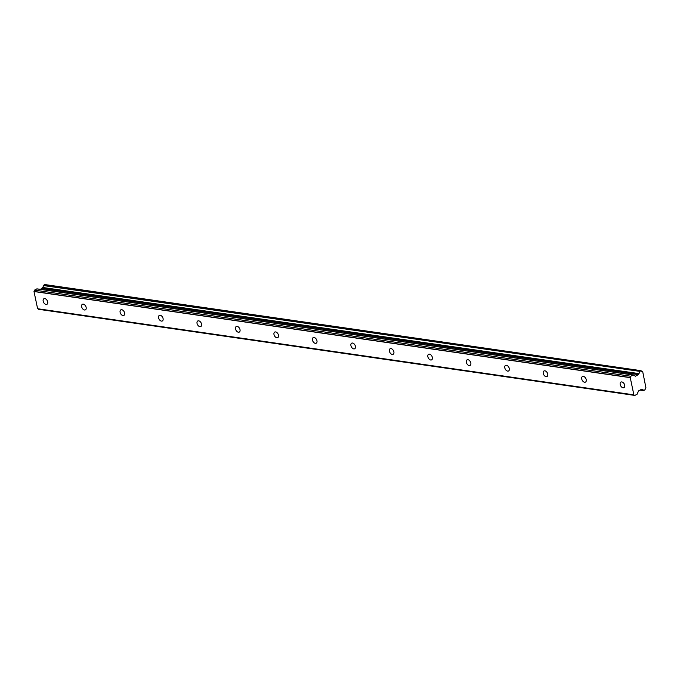 <?xml version="1.0" encoding="UTF-8"?>
<svg xmlns="http://www.w3.org/2000/svg" width="680" height="680" viewBox="0 0 680 680"><rect width="100%" height="100%" fill="white"/><g stroke="black" fill="none" stroke-linecap="round" stroke-linejoin="round"><path stroke-width="1.02" d="M44.812 298.596A3.171 2.006 -118.7 0 0 43.911 298.741A3.171 2.006 -118.7 0 0 43.376 301.852A3.171 2.006 -118.7 0 0 46.044 304.445A3.171 2.006 -118.7 0 0 46.945 304.3A3.171 2.006 -118.7 0 0 47.481 301.197A3.171 2.006 -118.7 0 0 44.812 298.596M621.826 381.939A3.171 2.006 -118.7 0 0 620.925 382.083A3.171 2.006 -118.7 0 0 620.389 385.195A3.171 2.006 -118.7 0 0 623.058 387.787A3.171 2.006 -118.7 0 0 623.968 387.651A3.171 2.006 -118.7 0 0 624.504 384.54A3.171 2.006 -118.7 0 0 621.826 381.939M583.363 376.388A3.171 2.006 -118.7 0 0 582.462 376.524A3.171 2.006 -118.7 0 0 581.927 379.635A3.171 2.006 -118.7 0 0 584.596 382.236A3.171 2.006 -118.7 0 0 585.497 382.092A3.171 2.006 -118.7 0 0 586.033 378.981A3.171 2.006 -118.7 0 0 583.363 376.388M544.892 370.829A3.171 2.006 -118.7 0 0 543.991 370.974A3.171 2.006 -118.7 0 0 543.456 374.085A3.171 2.006 -118.7 0 0 546.125 376.677A3.171 2.006 -118.7 0 0 547.034 376.533A3.171 2.006 -118.7 0 0 547.562 373.422A3.171 2.006 -118.7 0 0 544.892 370.829M506.43 365.271A3.171 2.006 -118.7 0 0 505.521 365.415A3.171 2.006 -118.7 0 0 504.993 368.526A3.171 2.006 -118.7 0 0 507.662 371.118A3.171 2.006 -118.7 0 0 508.563 370.974A3.171 2.006 -118.7 0 0 509.099 367.872A3.171 2.006 -118.7 0 0 506.43 365.271M467.959 359.72A3.171 2.006 -118.7 0 0 467.058 359.856A3.171 2.006 -118.7 0 0 466.522 362.967A3.171 2.006 -118.7 0 0 469.192 365.568A3.171 2.006 -118.7 0 0 470.092 365.423A3.171 2.006 -118.7 0 0 470.628 362.312A3.171 2.006 -118.7 0 0 467.959 359.72M429.488 354.161A3.171 2.006 -118.7 0 0 428.587 354.305A3.171 2.006 -118.7 0 0 428.051 357.408A3.171 2.006 -118.7 0 0 430.721 360.009A3.171 2.006 -118.7 0 0 431.63 359.865A3.171 2.006 -118.7 0 0 432.157 356.753A3.171 2.006 -118.7 0 0 429.488 354.161M391.025 348.602A3.171 2.006 -118.7 0 0 390.116 348.747A3.171 2.006 -118.7 0 0 389.589 351.857A3.171 2.006 -118.7 0 0 392.258 354.45A3.171 2.006 -118.7 0 0 393.159 354.305A3.171 2.006 -118.7 0 0 393.695 351.203A3.171 2.006 -118.7 0 0 391.025 348.602M352.554 343.043A3.171 2.006 -118.7 0 0 351.653 343.188A3.171 2.006 -118.7 0 0 351.118 346.298A3.171 2.006 -118.7 0 0 353.787 348.899A3.171 2.006 -118.7 0 0 354.688 348.755A3.171 2.006 -118.7 0 0 355.224 345.644A3.171 2.006 -118.7 0 0 352.554 343.043M314.083 337.493A3.171 2.006 -118.7 0 0 313.183 337.637A3.171 2.006 -118.7 0 0 312.647 340.74A3.171 2.006 -118.7 0 0 315.316 343.341A3.171 2.006 -118.7 0 0 316.225 343.196A3.171 2.006 -118.7 0 0 316.761 340.085A3.171 2.006 -118.7 0 0 314.083 337.493M275.621 331.933A3.171 2.006 -118.7 0 0 274.712 332.078A3.171 2.006 -118.7 0 0 274.185 335.189A3.171 2.006 -118.7 0 0 276.853 337.781A3.171 2.006 -118.7 0 0 277.754 337.637A3.171 2.006 -118.7 0 0 278.29 334.534A3.171 2.006 -118.7 0 0 275.621 331.933M237.15 326.375A3.171 2.006 -118.7 0 0 236.249 326.519A3.171 2.006 -118.7 0 0 235.713 329.63A3.171 2.006 -118.7 0 0 238.382 332.231A3.171 2.006 -118.7 0 0 239.292 332.087A3.171 2.006 -118.7 0 0 239.819 328.975A3.171 2.006 -118.7 0 0 237.15 326.375M198.688 320.824A3.171 2.006 -118.7 0 0 197.778 320.969A3.171 2.006 -118.7 0 0 197.243 324.071A3.171 2.006 -118.7 0 0 199.92 326.672A3.171 2.006 -118.7 0 0 200.821 326.527A3.171 2.006 -118.7 0 0 201.356 323.416A3.171 2.006 -118.7 0 0 198.688 320.824M160.216 315.265A3.171 2.006 -118.7 0 0 159.316 315.409A3.171 2.006 -118.7 0 0 158.78 318.521A3.171 2.006 -118.7 0 0 161.449 321.113A3.171 2.006 -118.7 0 0 162.35 320.969A3.171 2.006 -118.7 0 0 162.885 317.866A3.171 2.006 -118.7 0 0 160.216 315.265M121.745 309.706A3.171 2.006 -118.7 0 0 120.844 309.85A3.171 2.006 -118.7 0 0 120.309 312.962A3.171 2.006 -118.7 0 0 122.978 315.562A3.171 2.006 -118.7 0 0 123.888 315.418A3.171 2.006 -118.7 0 0 124.415 312.307A3.171 2.006 -118.7 0 0 121.745 309.706M83.283 304.155A3.171 2.006 -118.7 0 0 82.373 304.3A3.171 2.006 -118.7 0 0 81.847 307.402A3.171 2.006 -118.7 0 0 84.516 310.003A3.171 2.006 -118.7 0 0 85.416 309.859A3.171 2.006 -118.7 0 0 85.952 306.748A3.171 2.006 -118.7 0 0 83.283 304.155M641.656 371.458L642.719 371.739L645.898 387.659A1.853 1.292 -81.8 0 0 645.133 389.606L643.679 390.592L640.237 389.988M40.511 289.365L42.508 287.58L638.758 373.702L638.308 374.637L635.435 376.21L633.199 374.969L630.785 376.236L34.535 290.113L630.785 376.236M633.879 394.85L37.621 308.728L34 291.533L630.25 377.655L633.879 394.85A0.867 0.603 -81.8 0 0 633.947 394.91L38.505 309.298L634.755 395.42M44.863 284.589L43.333 285.532A1.844 1.292 -81.8 0 1 42.593 287.453L42.508 287.58M38.505 309.298L633.947 394.91M630.734 376.346L630.292 377.536L34.042 291.414A0.867 0.603 98.2 0 0 34 291.533M34.042 291.414L34.484 290.224M633.106 374.977L36.95 288.847L34.535 290.113M642.506 371.577A1.853 1.292 -81.8 0 1 642.064 371.62A1.853 1.292 -81.8 0 1 641.163 370.787L639.727 371.348L43.477 285.226M43.333 285.532L639.727 371.348M639.591 371.654A1.844 1.292 -81.8 0 1 638.843 373.583L42.593 287.453M638.308 374.637L42.049 288.524M634.831 395.454L637.101 394.221L638.537 390.915L641.402 389.351L642.115 389.649M643.552 390.464A1.844 1.292 -81.8 0 0 642.651 389.631A1.844 1.292 -81.8 0 0 642.235 389.666L642.175 389.674M42.245 288.277L638.494 374.399M44.693 284.563L640.942 370.685M36.797 288.881L633.046 375.003M640.084 390.074L643.679 390.592M44.786 284.546L641.036 370.668M641.631 371.442L642.575 371.577M36.95 288.847L633.199 374.969"/></g></svg>
